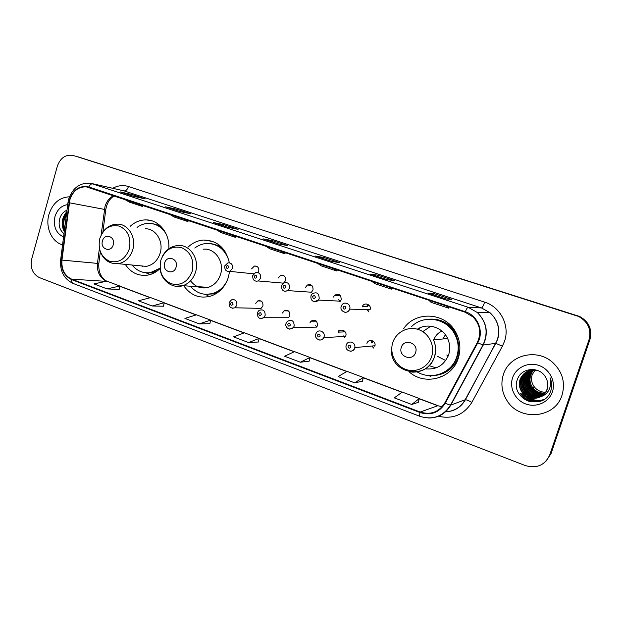 <?xml version="1.0" encoding="UTF-8"?>
<svg xmlns="http://www.w3.org/2000/svg" width="622" height="622" viewBox="0 0 622 622"><rect width="100%" height="100%" fill="white"/><g stroke="black" fill="none" stroke-linecap="round" stroke-linejoin="round"><path stroke-width="0.93" d="M409.035 371.715C424.476 386.099 452.248 378.845 458.321 358.109C461.096 348.989 460.163 340.226 455.529 331.821C444.94 312.12 415.263 310.813 403.592 328.75M440.578 376.714L441.791 376.668M183.739 285.77C190.884 295.73 200.121 299.096 211.449 295.878C219.714 292.698 225.374 286.454 228.414 277.155L229.572 271.41M125.279 264.373C130.9 272.77 138.403 276.347 147.779 275.111C152.374 274.255 156.487 272.063 160.111 268.533M229.168 302.51L231.462 299.866C235.341 299.073 237.137 300.861 236.858 305.247L234.914 307.789L261.069 308.38L262.927 305.985C263.192 301.857 261.473 300.169 257.78 300.916L255.751 303.404M257.29 312.726L259.047 310.386C263.246 309.002 265.275 310.712 265.135 315.533L263.689 317.725L288.484 317.733L289.852 315.673C289.984 311.14 288.056 309.523 284.06 310.829L282.497 313.029M286.159 323.215L287.271 321.411C291.765 319.156 294.066 320.719 294.175 326.107L293.327 327.685L316.66 327.102L317.469 325.609C317.36 320.548 315.175 319.078 310.907 321.201L309.919 322.896M315.813 333.991L316.256 333.05C318.612 328.447 325.765 332.031 324 336.961L323.743 337.606L345.544 336.409L345.785 335.802C347.457 331.176 340.669 327.81 338.43 332.132L338.041 333.019M373.869 347.923L372.578 346.47M341.322 306.234L341.54 305.69C343.608 300.535 351.554 303.87 349.673 309.134L370.098 309.67C371.878 304.733 364.352 301.592 362.393 306.436L362.198 306.949M368.776 311.684L367.532 309.6M311.016 295.722L312.143 293.872C316.738 291.57 319.078 293.125 319.179 298.544L318.371 300.084L340.421 301.165L341.19 299.718C341.089 294.626 338.866 293.156 334.512 295.318L333.485 297.059M340.094 301.53L339.799 301.134M258.091 272.623L258.736 271.316C259.141 267.709 257.695 265.952 254.406 266.045L251.591 268.86M284.153 282.629L285.537 280.545C285.871 276.611 284.238 274.877 280.639 275.328L278.213 278.026M281.517 285.49L283.539 282.94C287.729 281.789 289.72 283.554 289.502 288.235L287.846 290.606L311.435 292.231L313.014 290.007C313.216 285.607 311.327 283.943 307.338 285.024L305.503 287.426M229.339 262.764C225.825 248.046 217.327 240.465 203.845 240.03C197.913 240.403 192.665 242.751 188.101 247.089M168.811 248.784C170.031 233.833 159.31 220.102 146.574 219.9C140.502 219.745 135.052 221.875 130.223 226.276M374.841 346.26L374.973 345.739C376.17 340.599 368.263 338.329 366.894 343.398M434.078 316.435L432.904 316.668M546.155 461.026L551.038 453.601L589.928 339.589C592.439 329.497 589.034 321.799 579.704 316.489L75.526 156.169M73.248 155.57L72.44 155.345C65.248 154.497 60.194 158.175 57.278 166.385L31.753 258.838C30.05 267.755 32.593 274.007 39.388 277.591L525.287 465.567C536.755 468.809 544.895 465.279 549.724 454.954L588.987 339.806C591.53 329.613 588.085 321.838 578.662 316.474L78.084 156.853M588.987 339.806L589.462 339.698C591.988 329.559 588.56 321.815 579.183 316.481L576.648 315.486L579.183 316.481C588.56 321.815 591.988 329.559 589.462 339.698L550.384 454.278L589.462 339.698L589.928 339.589M48.936 214.435C45.142 227.224 51.696 241.997 62.565 244.804C51.696 241.997 45.142 227.224 48.936 214.435C52.66 203.215 59.502 197.337 69.462 196.793C59.502 197.337 52.66 203.215 48.936 214.435M503.377 374.553C500.601 383.564 501.783 392.202 506.914 400.459C519.284 421.537 555.065 418.692 562.008 395.211C565.608 382.468 562.397 371.458 552.367 362.167C536.413 347.9 509.006 355.209 503.377 374.553C500.601 383.564 501.783 392.202 506.914 400.459C519.284 421.537 555.065 418.692 562.008 395.211C565.608 382.468 562.397 371.458 552.367 362.167C536.413 347.9 509.006 355.209 503.377 374.553M69.889 199.755C72.953 190.892 78.434 186.6 86.341 186.872L465.163 312.244L473.039 316.956C480.192 324.591 481.599 333.143 477.268 342.605L444.746 403.025C438.837 412.192 430.649 415.193 420.184 412.044L71.709 279.177C64.571 275.725 61.321 269.365 61.951 260.089L69.889 199.755M69.54 199.639L61.586 260.035C60.94 269.536 64.276 276.059 71.592 279.597L420.029 412.534C430.751 415.768 439.148 412.689 445.197 403.297L477.735 342.862C484.25 331.534 477.774 315.463 465.326 311.739L88.798 186.973C79.74 185.146 73.318 189.368 69.54 199.639M445.865 298.949L451.689 299.407L434.195 293.67L427.975 293.063L445.865 298.949M433.775 294.968L434.195 293.67M387.273 279.69L394.364 280.608L377.709 275.142L370.269 274.1L387.273 279.69M377.313 276.409L377.709 275.142M331.557 261.38L339.783 262.702L323.914 257.5L315.37 256.062L331.557 261.38M323.533 258.736L323.914 257.5M133.528 196.295L145.268 198.9L132.043 194.554L120.093 191.879L133.528 196.295M131.716 195.697L132.043 194.554M179.649 211.457L190.643 213.781L176.819 209.249L165.6 206.838L179.649 211.457M176.485 210.407L176.819 209.249M227.924 227.318L238.086 229.347L223.632 224.604L213.206 222.482L227.924 227.318M223.282 225.786L223.632 224.604M278.5 243.941L287.753 245.636L272.607 240.667L263.075 238.871L278.5 243.941M272.242 241.88L272.607 240.667M354.657 382.825L363.365 377.492L347.092 371.381L338.088 376.535L354.657 382.825L362.377 381.255M411.725 404.471L419.337 398.508L402.255 392.093L394.301 397.862L411.725 404.471L418.264 402.348M199.265 323.868L210.625 320.128L196.482 314.818L184.905 318.417L199.265 323.868L209.863 323.697M152.149 305.993L164.208 302.696L150.687 297.619L138.418 300.784L152.149 305.993L163.516 306.211M107.108 288.903L119.805 286.019L106.86 281.152L93.976 283.92L107.108 288.903L119.175 289.471M300.356 362.222L310.036 357.463L294.533 351.64L284.573 356.235L300.356 362.222L309.134 361.164M248.613 342.59L259.18 338.36L244.376 332.801L233.569 336.883L248.613 342.59L258.355 341.999M265.866 246.156L269.769 248.761L284.892 253.784L285.335 252.618M281.121 251.218L284.892 253.784M216.51 229.79L220.857 232.511L235.295 237.309L235.738 236.166M231.081 234.626L235.295 237.309M169.371 214.162L174.113 216.985L187.914 221.564L188.349 220.452M183.288 218.773L187.914 221.564M124.291 199.211L129.392 202.127L142.601 206.512L143.029 205.423M137.61 203.627L142.601 206.512M317.585 263.308L321.006 265.781L336.86 271.044L337.311 269.847M333.586 268.618L336.86 271.044M371.847 281.307L374.739 283.632L391.37 289.16L391.829 287.924M388.657 286.874L391.37 289.16M428.853 300.208L431.139 302.37L448.618 308.178L449.084 306.91M446.518 306.063L448.618 308.178M259.18 338.36L258.348 342.038M210.625 320.128L209.855 323.735M164.208 302.696L163.508 306.242M119.805 286.019L119.167 289.51M310.036 357.463L309.126 361.203M363.365 377.492L362.369 381.294M419.337 398.508L418.248 402.387M64.54 229.362C62.659 226.214 62.317 222.653 63.514 218.687L66.538 213.719M64.719 227.994C63.53 225.055 63.452 222.007 64.486 218.843L66.352 215.235M67.705 204.63C61.5 205.54 57.263 209.521 54.977 216.557C53.088 226.431 55.949 233.242 63.568 236.99M66.997 210.158C63.701 211.573 61.353 214.155 59.961 217.894C58.071 224.643 59.409 229.922 63.988 233.716M64.338 230.933C61.469 224.433 62.262 218.236 66.717 212.351M64.26 231.571C60.793 224.628 61.648 217.98 66.811 211.643M113.243 244.773C115.847 236.562 104.512 232.589 102.451 240.932C99.847 249.072 111.12 253.154 113.243 244.773M139.6 265.742L146.209 266.379C153.004 265.058 157.654 260.641 160.165 253.123C163.858 241.569 155.811 228.461 145.392 228.787M166.268 234.253C162.233 227.427 156.627 223.796 149.435 223.36C144.973 223.267 140.836 224.612 137.027 227.403M163.197 229.013C159.52 225.568 155.298 223.749 150.532 223.555M141.614 265.936L142.617 266.434M146.45 272.809L151.612 272.669L157.972 270.422M132.082 265.026C137.042 271.029 143.184 273.548 150.516 272.576L160.079 268.168M176.08 267.157C178.841 258.713 166.774 254.484 164.605 263.075C161.844 271.441 173.841 275.779 176.08 267.157M190.565 280.802C195.238 286.929 201.147 289.113 208.308 287.348C214.287 285.335 218.369 281.012 220.546 274.388C224.721 261.784 214.784 247.618 203.137 249.235M228.88 260.517C224.861 249.165 217.42 243.49 206.566 243.482C202.282 243.793 198.356 245.317 194.795 248.046M225.032 251.451C221.323 247.097 216.806 244.532 211.472 243.77M199.646 286.789L201.847 287.885M206.348 294.369L214.349 293.359L221.152 289.619M190.379 286.198C196.7 293.483 204.358 295.847 213.354 293.304C219.1 291.283 223.562 287.356 226.742 281.533M445.368 334.768L443.004 338.959M433.814 339.767C435.346 335.756 438.051 332.863 441.923 331.091M415.597 352.472C418.964 343.15 403.95 337.886 401.314 347.387C397.956 356.616 412.884 362.02 415.597 352.472M425.145 368.792C436.395 370.036 444.232 365.339 448.656 354.703C450.351 349.214 450.009 343.834 447.63 338.555C442.561 327.055 427.392 322.507 417.362 329.201M417.253 371.94C431.458 380.695 451.914 373.076 456.797 356.725C459.184 348.911 458.492 341.354 454.705 334.053C446.565 318.005 423.621 314.328 411.539 326.597M437.375 374.872C447.148 372.391 453.796 366.311 457.326 356.631C459.712 348.841 459.02 341.299 455.242 334.014C449.488 324.35 441.169 319.405 430.268 319.172M430.782 326.2L422.773 331.627M421.203 327.32L417.898 329.365M445.702 360.535L437.709 356.422M440.951 373.729L442.88 373.511M429.017 365.65L436.1 367.874M425.308 368.69L426.49 369.002M446.767 354.999L448.12 356.157M535.076 370.051L532.16 374.802C530.854 379.101 531.569 383.129 534.306 386.868C537.214 390.422 540.969 392.225 545.58 392.264M547.57 392.078L548.153 391.969M544.981 393.112C539.896 393.353 535.799 391.518 532.681 387.623C529.983 383.774 529.322 379.684 530.69 375.361L531.46 373.573L530.768 373.27M544.592 393.594C539.258 394.076 534.928 392.257 531.585 388.136C528.871 384.256 528.202 380.135 529.579 375.781L533.66 369.973M544.685 393.477C540.969 393.586 538.186 393.05 536.335 391.868L531.864 388.004C529.306 385.026 528.638 380.913 529.858 375.672L530.636 373.876L531.46 373.573M544.188 394.053C538.621 394.807 534.049 393.003 530.473 388.649C527.744 384.738 527.067 380.594 528.459 376.201L533.038 369.989M544.289 393.936C538.808 394.651 534.29 392.847 530.753 388.517C528.016 384.645 527.339 380.501 528.739 376.092C530.309 372.788 531.794 370.751 533.194 369.981M543.76 394.488C537.96 395.53 533.155 393.757 529.345 389.17C526.593 385.236 525.917 381.053 527.316 376.637L532.424 370.02M543.869 394.379C541.21 395.592 533.101 394.123 529.633 389.038C526.873 385.15 526.196 380.975 527.604 376.528L532.58 370.012M543.309 394.908C537.284 396.253 532.245 394.519 528.202 389.706C525.427 385.733 524.75 381.527 526.158 377.072C527.161 374.187 529.05 371.855 531.818 370.082M543.426 394.807C536.452 395.786 531.476 394.037 528.49 389.566C525.722 385.671 525.038 381.473 526.445 376.963L531.966 370.067M542.843 395.312C536.592 396.976 531.32 395.289 527.036 390.243C524.245 386.246 523.561 382.001 524.984 377.515C526.072 374.405 528.148 371.956 531.211 370.168M542.959 395.211C535.791 396.517 530.582 394.815 527.332 390.103C524.54 386.153 523.848 381.924 525.279 377.406C526.406 374.273 528.436 371.847 531.359 370.144M542.361 395.693C535.884 397.699 530.379 396.066 525.862 390.795C523.048 386.76 522.363 382.483 523.794 377.966C524.976 374.615 527.246 372.057 530.605 370.277M542.477 395.6C537.128 397.963 531.686 396.315 526.158 390.655C523.296 386.487 522.604 382.219 524.089 377.857C525.31 374.491 527.534 371.956 530.753 370.253M541.855 396.058C535.161 398.422 529.431 396.852 524.665 391.347C521.835 387.288 521.135 382.973 522.581 378.425C523.864 374.833 526.336 372.166 529.998 370.417M541.98 395.965C535.192 398.15 529.516 396.556 524.968 391.207C522.052 386.635 521.36 382.336 522.884 378.308C523.802 375.152 526.22 372.508 530.154 370.378M541.327 396.401C534.43 399.153 528.467 397.652 523.444 391.914C520.598 387.817 519.899 383.479 521.353 378.884C522.737 375.05 525.427 372.275 529.4 370.58M541.459 396.315C534.586 398.982 528.684 397.466 523.755 391.767C520.902 387.724 520.202 383.393 521.656 378.767C523.079 374.926 525.707 372.181 529.555 370.541M541.07 396.556C543.955 394.815 545.953 392.365 547.065 389.209C548.34 385.142 547.881 381.224 545.688 377.437C539.857 365.969 521.407 367.516 517.566 379.039C509.216 398.857 542.695 411.795 550.361 392.008L550.734 391.005C552.165 386.581 551.947 382.172 550.089 377.787C551.24 382.141 550.828 386.239 548.861 390.087C547.127 393.291 544.53 395.444 541.07 396.556L540.549 396.844C533.513 399.845 527.402 398.391 522.208 392.482C519.339 388.361 518.639 383.984 520.101 379.358C523.631 371.699 529.672 368.807 538.232 370.696M547.166 389.255C546.295 392.917 543.146 395.786 537.719 397.878C530.885 398.718 525.815 396.867 522.527 392.342C519.634 388.151 518.927 383.79 520.412 379.241C521.944 375.152 524.797 372.314 528.972 370.712M533.171 369.888L533.559 369.623M512.59 377.803C509.099 388.004 515.241 400.234 525.862 404.005C536.428 407.923 548.962 402.271 552.414 391.829C556.029 381.449 549.584 369.017 538.839 365.425C528.148 361.685 515.918 367.54 512.59 377.803M530.877 401.835C525.994 400.599 522.177 398.072 519.432 394.27L518.577 392.98M540.153 401.213C532.214 402.52 525.722 400.016 520.684 393.687L520.528 393.757C525.466 399.993 531.864 402.52 539.709 401.361M542.368 400.288C534.127 402.146 527.308 399.759 521.912 393.112M543.581 399.612C538.069 401.19 532.727 400.296 527.557 396.929M525.893 395.608L523.118 392.544L524.68 394.659M542.166 400.381C533.94 402.216 527.137 399.814 521.757 393.182M543.457 399.689C537.563 401.346 531.973 400.265 526.671 396.455M577.177 315.494L576.12 315.471M113.608 195.666C109.402 197.858 106.541 201.474 105.009 206.52L101.106 235.062M112.73 188.287C117.869 185.473 123.109 184.889 128.459 186.53L484.639 302.152C483.411 305.69 482.369 307.618 481.514 307.937L124.159 190.9L92.981 183.817C91.395 183.614 90.003 184.672 88.798 186.973M484.639 302.152C500.422 306.871 510.094 325.625 504.535 341.237L502.397 346.182L471.841 402.372C463.88 414.874 452.661 419.485 438.183 416.196M477.735 342.862L483.24 345.023L495.75 343.328L497.46 339.355C500.321 329.046 497.857 320.19 490.074 312.78L481.514 307.937L468.148 307.276L477.222 312.446C486.762 321.947 488.76 332.809 483.24 345.023L450.779 405.163C445.764 413.646 438.378 417.922 428.628 418.015M61.586 260.035L60.653 259.786L67.946 202.741L68.918 202.733M60.645 259.864C59.836 271.208 64.012 279.076 73.147 283.461C71.973 282.924 71.452 281.642 71.592 279.597M420.029 412.534C419.485 414.796 419.453 416.064 419.943 416.343C432.819 420.254 442.988 416.546 450.46 405.21L465.155 399.759L495.75 343.328L502.397 346.182M445.197 403.297L450.46 405.21L482.952 345.016C488.55 332.793 486.645 321.939 477.222 312.446L490.074 312.78C497.927 320.182 500.461 329.038 497.678 339.363L465.419 399.721C466.757 399.837 468.902 400.723 471.841 402.372M465.326 311.739C466.484 308.909 467.425 307.416 468.148 307.276L90.338 183.195C79.865 182.619 72.657 187.906 68.7 199.056M549.724 454.954L550.384 454.278M445.134 411.865C453.967 411.461 460.638 407.426 465.155 399.759L465.419 399.721C460.91 407.511 454.146 411.562 445.127 411.873M128.459 186.53C127.424 189.531 125.986 190.993 124.159 190.9M420.184 412.044L437.779 405.738L442.102 406.811M69.283 202.772L105.779 209.653L102.879 232.107M61.951 260.089L97.452 263.394C96.838 271.915 99.839 277.863 106.44 281.245M99.38 248.45L97.452 263.394L98.82 263.495C98.354 272.008 100.997 277.91 106.743 281.183M71.709 279.177L105.973 281.346M119.758 286.26L150.275 297.72M164.161 302.937L196.093 314.934M210.57 320.377L244.018 332.941M259.125 338.617L294.198 351.788M309.974 357.72L346.796 371.552M363.295 377.748L401.991 392.288M419.259 398.78L437.779 405.738L442.149 406.765M97.483 263.122L98.82 263.495L100.321 251.902M104.387 209.692L105.779 209.653C106.86 203.192 109.674 198.597 114.215 195.868M129.29 248.994C131.366 237.985 128.085 230.365 119.44 226.144C110.218 224.2 103.672 228.321 99.8 238.506C97.74 249.313 100.951 256.886 109.449 261.217C118.646 263.355 125.263 259.281 129.29 248.994M113.554 263.611L118.25 263.697C125.294 262.297 130.13 257.64 132.75 249.725C136.599 237.557 128.249 223.78 117.426 224.153C111.595 224.247 106.79 226.836 103.027 231.905M159.994 225.514L152.219 223.656M146.038 272.778L154.015 272.988M192.182 271.347C194.367 260.012 190.868 252.12 181.678 247.665C171.882 245.566 164.939 249.741 160.841 260.206C158.672 271.332 162.101 279.169 171.128 283.733C180.909 286.042 187.922 281.914 192.182 271.347M175.458 286.19L182.79 285.708C189.018 283.578 193.263 279.021 195.549 272.032C199.903 258.744 189.562 243.832 177.425 245.558C170.7 246.421 165.646 250.098 162.264 256.598M220.756 246.335L210.664 243.637M205.532 294.338L215.943 293.747M431.668 356.476C435.237 345.754 428.962 333.073 418.466 329.551C408.024 325.866 396.051 332.062 392.77 342.644C389.325 353.172 395.297 365.643 405.668 369.359C415.986 373.231 428.263 367.252 431.668 356.476M411.756 372.119C422.758 372.461 430.346 367.4 434.537 356.919C436.325 351.103 435.968 345.397 433.456 339.799C435.905 345.397 436.201 351.111 434.35 356.935C427.656 379.988 391.914 374.584 391.347 351.08M433.604 375.509C439.762 375.237 445.235 373.13 450.025 369.188C453.99 365.822 456.812 361.631 458.507 356.624L459.868 349.712M458.383 338.306C452.14 323.938 441.496 317.64 426.459 319.42M224.814 265.819L227.947 262.842C231.4 262.741 232.908 264.607 232.488 268.432L229.736 271.363L227.94 271.456M226.167 266.55C226.462 268.642 227.302 268.929 228.671 267.421C228.375 265.322 227.543 265.034 226.167 266.55M252.789 275.523L255.479 272.669C259.265 272.179 260.976 274.022 260.618 278.205L258.309 280.965L255.984 281.253M254.235 276.3C254.538 278.423 255.393 278.718 256.8 277.194C256.497 275.064 255.642 274.768 254.235 276.3M281.463 285.653C281.478 290.49 283.609 292.146 287.846 290.606L284.775 291.314M283.049 286.314C283.36 288.468 284.246 288.771 285.685 287.232C285.374 285.07 284.495 284.767 283.049 286.314M338.99 295.606L339.635 294.82M310.961 295.893C310.121 302.012 316.201 303.101 318.371 300.084L314.359 301.647M312.648 296.601C312.975 298.785 313.877 299.096 315.362 297.541C315.035 295.357 314.133 295.038 312.648 296.601M338.803 299.586L339.892 301.717M368.799 304.943L367.439 306.615M366.63 306.584L368.037 304.422M341.268 306.413C339.215 311.062 347.418 315.245 349.642 309.235C348.693 311.49 347.068 312.493 344.759 312.267M343.072 307.167C343.406 309.391 344.339 309.709 345.855 308.139C345.521 305.915 344.588 305.596 343.072 307.167M367.182 309.593L368.597 311.832M233.04 304.29C232.745 302.183 231.905 301.88 230.529 303.373C230.824 305.488 231.664 305.791 233.04 304.29M229.106 302.72C228.927 307.058 230.863 308.753 234.914 307.789L232.48 308.24M261.318 314.584C261.007 312.446 260.144 312.135 258.729 313.643C259.04 315.782 259.903 316.1 261.318 314.584M257.22 312.944C257.485 317.966 259.638 319.553 263.689 317.725L260.68 318.557M315.719 325.648L316.629 327.133M290.35 325.158C290.031 322.989 289.144 322.67 287.698 324.194C288.017 326.363 288.896 326.682 290.35 325.158M286.089 323.448C284.643 325.376 287.784 331.635 293.327 327.685L289.642 329.155M315.673 321.162L315.953 320.758M343.593 335.919L344.782 337.505M320.182 336.02C319.856 333.82 318.946 333.493 317.453 335.033C317.78 337.233 318.689 337.559 320.182 336.02M344.456 331.052L343.803 331.915M315.735 334.232C313.706 337.917 320.96 343.103 323.743 337.606C322.771 339.387 321.325 340.195 319.405 340.032M338.485 330.857L338.174 332.14M342.947 331.946L343.764 330.577M372.228 346.501L373.705 348.087M346.275 345.062C347.721 339.666 356.064 342.084 354.797 347.566L354.657 348.118C353.801 350.31 352.246 351.344 349.992 351.22M350.839 347.185C350.505 344.953 349.572 344.611 348.04 346.166C348.374 348.398 349.307 348.74 350.839 347.185M373.068 341.136L371.886 343.002M371.194 342.598L372.236 340.708M311.777 285.412L307.338 285.024M283.896 275.678L280.639 275.328M256.847 266.34L254.406 266.045M340.312 295.691L334.512 295.318M367.789 306.63L362.393 306.436M344.176 331.899L338.43 332.132M316.419 321.154L310.907 321.201M288.414 310.907L284.06 310.829M261.193 301.056L257.78 300.916M152.172 220.927L146.574 219.9M213.136 241.538L203.845 240.03M579.704 316.489L578.662 316.474M86.341 186.872L88.503 187.346M68.645 199.242L67.954 202.655M73.147 283.461L419.943 416.343M73.101 155.523L74.873 155.99M92.787 183.754L121.617 190.309M119.789 286.128L150.493 297.666M164.185 302.805L196.303 314.872M210.594 320.237L244.213 332.863M259.156 338.477L294.377 351.71M310.013 357.58L346.959 371.458M363.334 377.608L402.131 392.187M419.298 398.632L438.16 405.715M278.555 243.956L263.176 238.902M227.979 227.333L213.323 222.513M179.711 211.472L165.716 206.869M133.598 196.311L120.225 191.918M331.604 261.388L315.463 256.085M387.319 279.698L370.347 274.123M445.896 298.949L428.037 293.079M151.612 272.669L150.516 272.576M146.209 266.379L118.25 263.697C108.881 264.125 102.684 259.46 99.66 249.694M145.595 272.739L150.291 274.504M214.349 293.359L213.354 293.304M208.308 287.348L182.79 285.708C172.208 289.09 160.818 280.227 160.095 268.354M204.677 294.26L207.942 295.489M447.63 338.555L433.456 339.799M455.242 334.014L454.705 334.053M433.658 375.509C439.793 375.214 445.251 373.107 450.025 369.188M428.651 375.54L430.883 376.388M534.306 386.868L532.681 387.623M253.768 273.828L229.736 271.363C226.183 271.697 224.534 269.901 224.775 265.967M283.243 283.134L258.309 280.965C254.39 281.704 252.54 279.939 252.742 275.678M374.973 345.739L354.797 347.566L354.641 348.118C353.677 353.21 344.355 351.36 346.205 345.311"/></g></svg>
